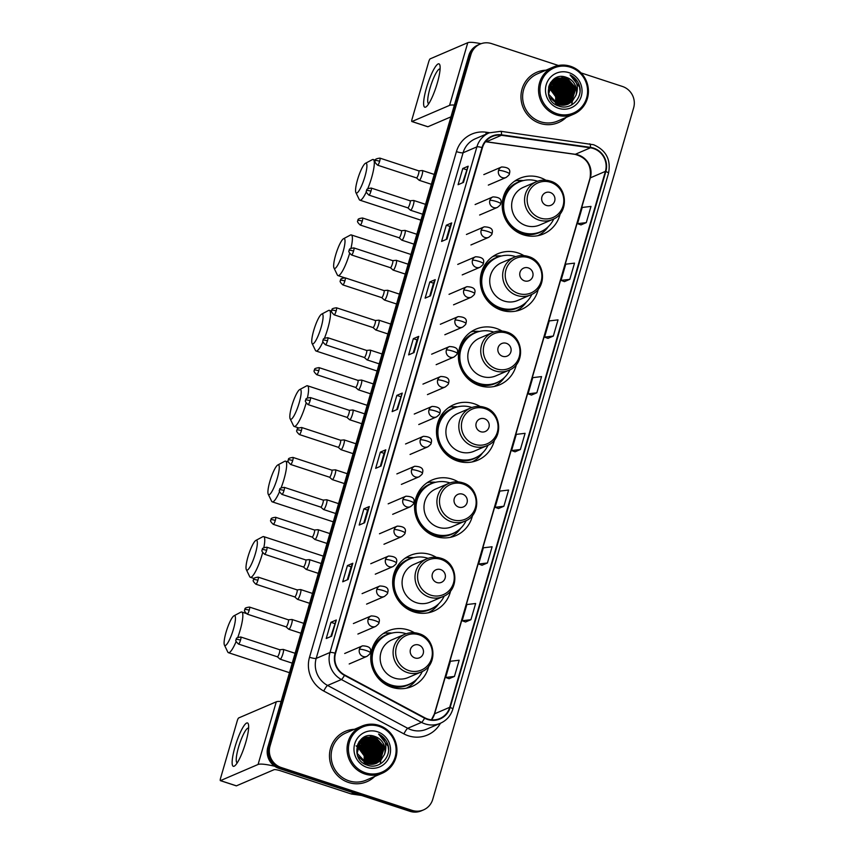 <?xml version="1.0" encoding="UTF-8"?>
<svg xmlns="http://www.w3.org/2000/svg" width="854" height="854" viewBox="0 0 854 854"><rect width="100%" height="100%" fill="white"/><g stroke="black" fill="none" stroke-linecap="round" stroke-linejoin="round"><path stroke-width="1.28" d="M414.371 632.707A30.242 29.228 66.8 0 0 408.436 630.017A30.242 29.228 66.8 0 0 388.186 630.86A30.242 29.228 66.8 0 0 370.796 659.875A30.242 29.228 66.8 0 0 391.805 687.289A30.242 29.228 66.8 0 0 412.044 686.435A30.242 29.228 66.8 0 0 428.74 666.184M391.858 633.092A30.242 29.228 66.8 0 0 386.488 633.092M383.894 633.454A30.242 29.228 66.8 0 0 383.286 633.572M436.277 557.299A30.242 29.228 66.8 0 0 430.352 554.598A30.242 29.228 66.8 0 0 410.101 555.452A30.242 29.228 66.8 0 0 392.712 584.456A30.242 29.228 66.8 0 0 413.71 611.87A30.242 29.228 66.8 0 0 433.96 611.026A30.242 29.228 66.8 0 0 450.656 590.765M413.774 557.673A30.242 29.228 66.8 0 0 408.393 557.673M405.81 558.036A30.242 29.228 66.8 0 0 405.202 558.153M458.192 481.88A30.242 29.228 66.8 0 0 452.257 479.179A30.242 29.228 66.8 0 0 432.007 480.033A30.242 29.228 66.8 0 0 414.617 509.037A30.242 29.228 66.8 0 0 435.625 536.451A30.242 29.228 66.8 0 0 455.876 535.607A30.242 29.228 66.8 0 0 472.561 515.346M435.679 482.254A30.242 29.228 66.8 0 0 430.309 482.254M427.715 482.617A30.242 29.228 66.8 0 0 427.107 482.734M480.097 406.461A30.242 29.228 66.8 0 0 474.173 403.761A30.242 29.228 66.8 0 0 453.922 404.615A30.242 29.228 66.8 0 0 436.533 433.618A30.242 29.228 66.8 0 0 457.53 461.032A30.242 29.228 66.8 0 0 477.781 460.189A30.242 29.228 66.8 0 0 494.477 439.927M457.595 406.846A30.242 29.228 66.8 0 0 452.214 406.835M449.631 407.198A30.242 29.228 66.8 0 0 449.023 407.315M502.013 331.042A30.242 29.228 66.8 0 0 496.078 328.342A30.242 29.228 66.8 0 0 475.838 329.196A30.242 29.228 66.8 0 0 458.438 358.2A30.242 29.228 66.8 0 0 479.446 385.613A30.242 29.228 66.8 0 0 499.697 384.77A30.242 29.228 66.8 0 0 516.382 364.509M479.5 331.427A30.242 29.228 66.8 0 0 474.13 331.416M471.547 331.779A30.242 29.228 66.8 0 0 470.928 331.896M523.918 255.624A30.242 29.228 66.8 0 0 517.994 252.923A30.242 29.228 66.8 0 0 497.743 253.777A30.242 29.228 66.8 0 0 480.354 282.781A30.242 29.228 66.8 0 0 501.351 310.194A30.242 29.228 66.8 0 0 521.602 309.351A30.242 29.228 66.8 0 0 538.298 289.09M501.415 256.008A30.242 29.228 66.8 0 0 496.035 255.997M493.452 256.36A30.242 29.228 66.8 0 0 492.843 256.478M545.834 180.205A30.242 29.228 66.8 0 0 539.909 177.504A30.242 29.228 66.8 0 0 519.659 178.358A30.242 29.228 66.8 0 0 502.269 207.362A30.242 29.228 66.8 0 0 523.267 234.775A30.242 29.228 66.8 0 0 543.518 233.932A30.242 29.228 66.8 0 0 560.203 213.681M523.331 180.589A30.242 29.228 66.8 0 0 517.951 180.578M515.368 180.941A30.242 29.228 66.8 0 0 514.748 181.069M375.536 763.124A22.823 22.055 66.8 0 0 375.664 762.515A22.823 22.055 66.8 0 1 375.536 763.124M375.717 762.238A22.823 22.055 66.8 0 0 375.888 761.16A22.823 22.055 66.8 0 1 375.717 762.238M375.952 760.679A22.823 22.055 66.8 0 0 376.091 758.736A22.823 22.055 66.8 0 1 375.952 760.679M376.102 757.829A22.823 22.055 66.8 0 0 375.643 753.42A22.823 22.055 66.8 0 1 376.102 757.829M374.554 749.652A22.823 22.055 66.8 0 0 373.219 746.759A22.823 22.055 66.8 0 1 374.554 749.652M371.138 743.578A22.823 22.055 66.8 0 0 368.287 740.525A22.823 22.055 66.8 0 1 371.138 743.578M365.918 738.678A22.823 22.055 66.8 0 0 365.128 738.155A22.823 22.055 66.8 0 1 365.918 738.678M567.024 104.028A22.823 22.055 66.8 0 0 567.152 103.409A22.823 22.055 66.8 0 1 567.024 104.028M567.205 103.142A22.823 22.055 66.8 0 0 567.376 102.053A22.823 22.055 66.8 0 1 567.205 103.142M567.44 101.583A22.823 22.055 66.8 0 0 567.579 99.63A22.823 22.055 66.8 0 1 567.44 101.583M567.59 98.733A22.823 22.055 66.8 0 0 567.131 94.314A22.823 22.055 66.8 0 1 567.59 98.733M566.042 90.545A22.823 22.055 66.8 0 0 564.707 87.652A22.823 22.055 66.8 0 1 566.042 90.545M562.626 84.482A22.823 22.055 66.8 0 0 559.776 81.429A22.823 22.055 66.8 0 1 562.626 84.482M557.406 79.571A22.823 22.055 66.8 0 0 556.616 79.059A22.823 22.055 66.8 0 1 557.406 79.571M558.388 65.48L491.584 43.607A17.112 16.546 66.8 0 0 480.129 44.077L477.973 45.006A17.112 16.546 66.8 0 0 468.771 55.51L267.868 747.026A17.112 16.546 66.8 0 0 279.109 768.461L409.909 811.3A17.112 16.546 66.8 0 0 421.374 810.82L422.452 810.361A17.112 16.546 66.8 0 1 410.998 810.841A17.112 16.546 66.8 0 0 422.452 810.361L423.531 809.891A17.112 16.546 66.8 0 0 432.732 799.387L633.636 107.871A17.112 16.546 66.8 0 0 622.395 86.446L581.019 72.889M479.051 44.547A17.112 16.546 66.8 0 0 469.849 55.051L268.946 746.567A17.112 16.546 66.8 0 0 280.187 768.002L410.998 810.841L280.187 768.002A17.112 16.546 66.8 0 1 268.946 746.567L469.849 55.051A17.112 16.546 66.8 0 1 479.051 44.547M545.909 70.209A27.392 26.463 66.8 0 0 536.771 72.27A27.392 26.463 66.8 0 0 521.015 98.552A27.392 26.463 66.8 0 0 540.038 123.371A27.392 26.463 66.8 0 0 558.377 122.602A27.392 26.463 66.8 0 0 566.17 117.393A27.392 26.463 66.8 0 1 558.377 122.602A27.392 26.463 66.8 0 1 540.038 123.371A27.392 26.463 66.8 0 1 521.015 98.552A27.392 26.463 66.8 0 1 536.771 72.27A27.392 26.463 66.8 0 1 545.909 70.209M354.421 729.316A27.392 26.463 66.8 0 0 345.283 731.376A27.392 26.463 66.8 0 0 329.527 757.647A27.392 26.463 66.8 0 0 348.549 782.467A27.392 26.463 66.8 0 0 366.889 781.709A27.392 26.463 66.8 0 0 374.682 776.499A27.392 26.463 66.8 0 1 366.889 781.709L366.889 781.709A27.392 26.463 66.8 0 1 348.549 782.467A27.392 26.463 66.8 0 1 329.527 757.647A27.392 26.463 66.8 0 1 345.283 731.376A27.392 26.463 66.8 0 1 354.421 729.316M593.423 148.521A18.254 17.646 -113.2 0 1 605.411 171.376L449.716 707.304A18.254 17.646 -113.2 0 1 439.906 718.513A18.254 17.646 -113.2 0 1 424.801 717.787L344.653 674.959A18.254 17.646 -113.2 0 1 335.537 653.331L482.435 147.689A18.254 17.646 -113.2 0 1 492.256 136.491A18.254 17.646 -113.2 0 1 501.447 135.274L590.392 147.817A18.254 17.646 -113.2 0 1 593.423 148.521M593.551 148.084A18.713 18.083 66.8 0 0 590.445 147.368L501.501 134.825A18.713 18.083 66.8 0 0 482.019 147.55L335.11 653.182A18.713 18.083 66.8 0 0 344.461 675.354L424.598 718.193A18.713 18.083 66.8 0 0 450.143 707.443L605.838 171.526A18.713 18.083 66.8 0 0 593.551 148.084M449.065 678.706L454.445 676.432L459.153 660.227L450.378 661.263L445.671 677.478L449.108 678.727M465.547 621.979L470.928 619.705L475.635 603.5L466.86 604.536L462.153 620.751L465.59 622M482.03 565.252L487.41 562.978L492.117 546.774L483.343 547.809L478.635 564.024L482.072 565.273M498.512 508.525L503.892 506.251L508.6 490.047L499.825 491.093L495.106 507.297L498.555 508.546M564.43 281.628L569.81 279.343L574.518 263.139L565.743 264.185L561.035 280.39L564.473 281.639M547.948 338.355L553.328 336.07L558.036 319.866L549.261 320.912L544.553 337.116L547.99 338.365M531.466 395.082L536.846 392.797L541.564 376.593L532.779 377.639L528.071 393.843L531.508 395.092M480.129 44.077A17.112 16.546 66.8 0 0 470.928 54.581L270.024 746.097A17.112 16.546 66.8 0 0 281.265 767.532L412.076 810.371A17.112 16.546 66.8 0 0 423.531 809.891M364.583 522.755L359.192 525.061L363.9 508.856L369.291 506.539L364.583 522.755M348.101 579.471L342.71 581.787L347.418 565.583L352.809 563.266L348.101 579.471M331.619 636.198L326.228 638.514L330.936 622.31L336.327 619.993L331.619 636.198M414.019 352.574L408.628 354.89L413.336 338.675L418.727 336.369L414.019 352.574M430.501 295.847L425.111 298.163L429.818 281.959L435.209 279.642L430.501 295.847M446.984 239.12L441.593 241.436L446.3 225.232L451.691 222.915L446.984 239.12M463.466 182.393L458.075 184.71L462.783 168.505L468.173 166.188L463.466 182.393M381.065 466.028L375.664 468.344L380.372 452.129L385.773 449.812L381.065 466.028M397.537 409.301L392.146 411.617L396.854 395.402L402.245 393.086L397.537 409.301M586.292 222.627L591 206.412L582.225 207.458L577.517 223.663L580.955 224.912L586.292 222.627L577.517 223.663M520.374 449.524L525.082 433.32L516.296 434.366L511.589 450.57L515.037 451.819L520.374 449.524L511.589 450.57M396.854 395.402L400.547 396.619M396.758 409.632L402.127 393.192A4.569 0.758 16.2 0 1 402.245 393.086M380.372 452.129L384.065 453.335L385.645 449.919A4.569 0.758 16.2 0 1 385.773 449.812M462.783 168.505L466.465 169.711M462.687 182.724L468.045 166.284A4.569 0.758 16.2 0 1 468.173 166.188M446.3 225.232L449.983 226.438L451.563 223.011A4.569 0.758 16.2 0 1 451.691 222.915M429.818 281.959L433.501 283.165L435.092 279.738A4.569 0.758 16.2 0 1 435.209 279.642M413.336 338.675L417.03 339.892L418.609 336.465A4.569 0.758 16.2 0 1 418.727 336.369M330.936 622.31L334.619 623.516M330.84 636.54L336.209 620.1A4.569 0.758 16.2 0 1 336.327 619.993M347.418 565.583L351.101 566.789L352.681 563.373A4.569 0.758 16.2 0 1 352.809 563.266M363.9 508.856L367.583 510.062L369.163 506.646A4.569 0.758 16.2 0 1 369.291 506.539M536.846 392.797L528.071 393.843M553.328 336.07L544.553 337.116M569.81 279.343L561.035 280.39M503.892 506.251L495.106 507.297M487.41 562.978L478.635 564.024M470.928 619.705L462.153 620.751M454.445 676.432L445.671 677.478M413.24 352.905L417.03 339.871M429.722 296.178L433.512 283.144M446.204 239.451L449.994 226.417M380.286 466.359L384.065 453.325M363.804 523.086L367.594 510.051M347.322 579.813L351.111 566.768M426.477 87.855A22.823 4.473 108.1 0 1 434.611 67.978A22.823 4.473 108.1 0 1 440.002 65.673A22.823 4.473 108.1 0 1 437.259 83.222A22.823 4.473 108.1 0 1 426.669 106.376A22.823 4.473 108.1 0 1 426.477 87.855M440.098 69.035A18.254 3.576 -71.9 0 0 440.013 68.993A18.254 3.576 -71.9 0 0 430.01 88.197A18.254 3.576 -71.9 0 0 428.644 103.697A18.254 3.576 -71.9 0 0 428.74 103.718M481.026 43.725A22.823 3.8 -163.8 0 0 467.768 42.7L430.16 58.851A2.85 0.555 -71.9 0 0 428.697 61.84L412.066 119.101A2.85 0.555 -71.9 0 0 411.852 121.524A2.85 0.555 -71.9 0 0 411.959 121.514L427.907 126.744L450.955 116.849M454.371 105.085A22.823 3.8 -163.8 0 0 449.567 105.373L411.959 121.514M561.996 92.285A22.823 22.055 66.8 0 0 560.662 89.392M558.58 86.211A22.823 22.055 66.8 0 0 555.73 83.169M554.801 82.379A22.823 22.055 66.8 0 0 553.712 81.557M553.371 81.311A22.823 22.055 66.8 0 0 552.57 80.788M557 113.721A24.531 23.709 66.8 0 0 586.613 97.975A24.531 23.709 66.8 0 0 570.504 67.263A24.531 23.709 66.8 0 0 540.892 83.009A24.531 23.709 66.8 0 0 557 113.721M556.413 114.916A25.673 24.809 66.8 0 0 573.61 114.201A25.673 24.809 66.8 0 0 588.374 89.563A25.673 24.809 66.8 0 0 570.547 66.292A25.673 24.809 66.8 0 0 553.349 67.018A25.673 24.809 66.8 0 0 538.586 91.645A25.673 24.809 66.8 0 0 556.413 114.916M553.349 67.018L537.444 73.85A25.673 24.809 66.8 0 0 522.68 98.477A25.673 24.809 66.8 0 0 540.507 121.748A25.673 24.809 66.8 0 0 557.705 121.033L573.61 114.201M571.582 104.989A25.673 24.809 66.8 0 0 571.796 104.188M571.828 104.017A25.673 24.809 66.8 0 0 572.148 102.491M572.191 102.202A25.673 24.809 66.8 0 0 572.319 101.327M572.34 101.103A25.673 24.809 66.8 0 0 572.436 100.228M572.458 99.854A25.673 24.809 66.8 0 0 572.522 98.402M572.522 97.762A25.673 24.809 66.8 0 0 572.361 95.146M572.18 93.855A25.673 24.809 66.8 0 0 566.544 81.333M565.743 80.404A25.673 24.809 66.8 0 0 564.014 78.653M563.587 78.269A25.673 24.809 66.8 0 0 562.583 77.415M562.316 77.212A25.673 24.809 66.8 0 0 561.441 76.561M549.869 83.991L560.075 94.869L558.772 104.722M549.762 84.194L559.733 95.018L558.548 104.647M550.328 83.201L552.1 83.671L561.42 94.292L559.669 104.946M550.211 83.393L551.759 83.82L561.089 94.442L559.445 104.893M550.819 82.486L553.445 83.094L562.775 93.716L560.534 105.106M550.702 82.667L553.104 83.244L562.434 93.855L560.32 105.074M551.342 81.835L554.79 82.518L564.12 93.139L561.377 105.213M551.204 81.995L554.459 82.657L563.779 93.278L561.163 105.191M551.876 81.226L556.146 81.941L565.465 92.552L562.199 105.255M551.737 81.376L555.805 82.08L565.134 92.702L561.996 105.255M552.442 80.671L557.491 81.354L566.81 91.976L562.999 105.266M552.292 80.799L557.15 81.504L566.48 92.125L562.797 105.266M553.018 80.159L558.836 80.778L568.166 91.399L563.779 105.223M552.869 80.276L558.505 80.927L567.825 91.549L563.587 105.234M553.616 79.689L560.181 80.201L569.511 90.823L565.359 104.423L564.537 105.138M553.467 79.806L559.85 80.351L569.17 90.962L564.355 105.159M553.52 79.454L554.054 79.305M554.235 79.262L561.537 79.625L570.856 90.246L566.714 103.846L565.284 105.01M553.36 79.55L553.894 79.411M554.075 79.369L561.195 79.764L570.525 90.385L566.373 103.985L565.102 105.042M554.865 78.878L562.882 79.048L572.212 89.659L568.059 103.27L566.021 104.85M554.705 78.963L562.54 79.187L571.87 89.809L567.718 103.409L565.839 104.893M557.054 105.191L556.402 104.967M553.168 79.657L555.346 78.589M555.516 78.525L564.227 78.461L573.557 89.083L569.404 102.683L566.725 104.647M553.392 79.486L555.175 78.675M555.346 78.611L563.896 78.611L573.215 89.232L569.074 102.832L566.554 104.7M575.959 95.306A14.262 13.781 66.8 0 0 566.586 77.447C548.642 70.145 540.315 100.772 558.676 105.981C571.145 111.095 584.2 96.822 578.959 84.397C577.155 80.095 574.198 76.956 570.077 74.96C577.026 80.201 578.991 86.98 575.959 95.306L572.105 101.53L568.113 104.145L558.409 104.604L548.631 94.186L552.324 80.767L556.178 78.216L565.583 77.885L574.902 88.506L570.76 102.106L567.43 104.412M558.068 104.754L549.314 97.142M550.595 82.496L555.847 78.365L565.241 78.034L574.571 88.645L570.419 102.256L567.259 104.476M548.706 86.852L556.029 96.609L555.869 103.526M548.631 87.14L555.698 96.758L555.612 103.387M549.047 85.795L557.374 96.032L556.883 104.028M548.962 86.051L557.043 96.171L556.637 103.921M549.442 84.845L558.729 95.456L557.843 104.423M549.336 85.069L558.388 95.595L557.609 104.327M566.586 77.447L575.916 88.069L571.764 101.679L567.942 104.22M568.935 72.665A18.831 18.201 66.8 0 0 546.208 84.749A18.831 18.201 66.8 0 0 558.569 108.319A18.831 18.201 66.8 0 0 581.296 96.235A18.831 18.201 66.8 0 0 568.935 72.665M548.599 87.279L553.947 92.317M556.36 99.117L556.221 103.718M570.077 74.96L579.588 87.097L580.015 90.673M565.06 80.329L571.497 90.577L571.828 96.246M563.704 80.916L570.152 91.154L570.483 96.822M562.359 81.493L568.807 91.73L569.138 97.409M552.922 85.539L559.37 95.787L559.701 101.455M551.577 86.126L558.025 96.363L558.345 102.032M566.213 81.087L571.668 90.503L572.084 94.837M564.868 81.674L570.323 91.079L570.739 95.413M563.523 82.251L568.977 91.656L569.394 96M554.086 86.297L559.541 95.712L559.957 100.046M552.741 86.884L558.185 96.288L558.601 100.623M357.538 179.692A15.692 3.074 -71.9 0 0 355.872 192.524A15.692 3.074 -71.9 0 0 364.946 176.511A15.692 3.074 -71.9 0 0 365.448 163.306A15.692 3.074 -71.9 0 0 357.538 179.692M365.448 163.306L372.291 159.666A21.393 4.185 108.1 0 1 373.219 159.517A21.393 4.185 108.1 0 1 371.618 177.675A21.393 4.185 108.1 0 1 367.743 188.702M366.377 191.798A21.393 4.185 108.1 0 1 359.897 200.178A21.393 4.185 108.1 0 1 359.235 199.505L355.872 192.524M546.421 205.451A6.843 6.618 66.8 0 0 554.684 201.053A6.843 6.618 66.8 0 0 550.189 192.481A6.843 6.618 66.8 0 0 541.916 196.879A6.843 6.618 66.8 0 0 546.421 205.451M536.408 181.721L523.481 187.272A20.539 19.845 66.8 0 0 511.674 206.978A20.539 19.845 66.8 0 0 525.936 225.595A20.539 19.845 66.8 0 0 539.685 225.018L552.613 219.467C569.458 213.329 567.825 185.788 550.36 181.123C545.61 179.628 540.966 179.82 536.408 181.721A20.539 19.845 66.8 0 0 524.591 201.427A20.539 19.845 66.8 0 0 538.863 220.044A20.539 19.845 66.8 0 0 552.613 219.467M537.625 181.24A27.104 26.186 66.8 0 0 537.422 181.176A27.104 26.186 66.8 0 0 519.275 181.934A27.104 26.186 66.8 0 0 503.689 207.938A27.104 26.186 66.8 0 0 522.509 232.501A27.104 26.186 66.8 0 0 540.657 231.744A27.104 26.186 66.8 0 0 553.798 218.912M519.275 181.934L518.741 182.169A27.104 26.186 66.8 0 0 503.155 208.162A27.104 26.186 66.8 0 0 521.975 232.726A27.104 26.186 66.8 0 0 540.123 231.968L540.657 231.744M514.503 181.24A29.666 28.673 -113.2 0 1 517.332 180.386L520.332 181.368A27.36 26.442 66.8 0 0 502.558 200.733M548.311 226.652A29.666 28.673 -113.2 0 1 537.871 235.683M335.622 255.111A15.692 3.074 -71.9 0 0 333.957 267.942A15.692 3.074 -71.9 0 0 343.041 251.93A15.692 3.074 -71.9 0 0 343.532 238.725A15.692 3.074 -71.9 0 0 335.622 255.111M349.585 253.489A21.393 4.185 108.1 0 1 337.992 275.596A21.393 4.185 108.1 0 1 337.33 274.924L333.957 267.942M524.505 280.87A6.843 6.618 66.8 0 0 532.768 276.472A6.843 6.618 66.8 0 0 528.274 267.9A6.843 6.618 66.8 0 0 520.011 272.298A6.843 6.618 66.8 0 0 524.505 280.87M514.492 257.139L501.576 262.69A20.539 19.845 66.8 0 0 489.758 282.396A20.539 19.845 66.8 0 0 504.02 301.014A20.539 19.845 66.8 0 0 517.78 300.437L530.697 294.886C547.542 288.748 545.909 261.207 528.455 256.542C523.705 255.047 519.051 255.239 514.492 257.139A20.539 19.845 66.8 0 0 502.686 276.845A20.539 19.845 66.8 0 0 516.948 295.463A20.539 19.845 66.8 0 0 530.697 294.886M515.72 256.659A27.104 26.186 66.8 0 0 515.517 256.595A27.104 26.186 66.8 0 0 497.37 257.353A27.104 26.186 66.8 0 0 481.784 283.357A27.104 26.186 66.8 0 0 500.604 307.92A27.104 26.186 66.8 0 0 518.752 307.162A27.104 26.186 66.8 0 0 531.893 294.331M497.37 257.353L496.825 257.588A27.104 26.186 66.8 0 0 481.24 283.581A27.104 26.186 66.8 0 0 500.06 308.145A27.104 26.186 66.8 0 0 518.207 307.387L518.752 307.162M343.532 238.725L350.375 235.085A21.393 4.185 108.1 0 1 351.304 234.935A21.393 4.185 108.1 0 1 351.005 248.14M492.587 256.659A29.666 28.673 -113.2 0 1 495.416 255.805L498.416 256.787A27.36 26.442 66.8 0 0 480.653 276.152M526.395 302.07A29.666 28.673 -113.2 0 1 515.965 311.102M313.706 330.53A15.692 3.074 -71.9 0 0 312.052 343.361A15.692 3.074 -71.9 0 0 321.125 327.349A15.692 3.074 -71.9 0 0 321.616 314.144A15.692 3.074 -71.9 0 0 313.706 330.53M321.616 314.144L328.47 310.504A21.393 4.185 108.1 0 1 329.398 310.354A21.393 4.185 108.1 0 1 327.787 328.512A21.393 4.185 108.1 0 1 324.467 338.195M322.94 341.803A21.393 4.185 108.1 0 1 316.076 351.015A21.393 4.185 108.1 0 1 315.414 350.343L312.052 343.361M502.6 356.289A6.843 6.618 66.8 0 0 510.863 351.891A6.843 6.618 66.8 0 0 506.369 343.319A6.843 6.618 66.8 0 0 498.095 347.717A6.843 6.618 66.8 0 0 502.6 356.289M492.587 332.558L479.66 338.109A20.539 19.845 66.8 0 0 467.843 357.815A20.539 19.845 66.8 0 0 482.115 376.433A20.539 19.845 66.8 0 0 495.864 375.856L508.792 370.305C525.637 364.167 523.993 336.625 506.539 331.96C501.789 330.466 497.135 330.658 492.587 332.558A20.539 19.845 66.8 0 0 480.77 352.264A20.539 19.845 66.8 0 0 495.032 370.882A20.539 19.845 66.8 0 0 508.792 370.305M493.804 332.078A27.104 26.186 66.8 0 0 493.601 332.014A27.104 26.186 66.8 0 0 475.454 332.772A27.104 26.186 66.8 0 0 459.868 358.776A27.104 26.186 66.8 0 0 478.688 383.339A27.104 26.186 66.8 0 0 496.836 382.581A27.104 26.186 66.8 0 0 509.977 369.75M475.454 332.772L474.909 332.996A27.104 26.186 66.8 0 0 459.324 359A27.104 26.186 66.8 0 0 478.155 383.563A27.104 26.186 66.8 0 0 496.302 382.805L496.836 382.581M470.682 332.078A29.666 28.673 -113.2 0 1 473.511 331.224L476.511 332.206A27.36 26.442 66.8 0 0 458.737 351.57M504.479 377.479A29.666 28.673 -113.2 0 1 494.05 386.52M291.801 405.949A15.692 3.074 -71.9 0 0 290.136 418.78A15.692 3.074 -71.9 0 0 299.21 402.768A15.692 3.074 -71.9 0 0 299.711 389.563A15.692 3.074 -71.9 0 0 291.801 405.949M306.106 403.131A21.393 4.185 108.1 0 1 305.881 403.931A21.393 4.185 108.1 0 1 294.16 426.434A21.393 4.185 108.1 0 1 293.509 425.762L290.136 418.78M480.685 431.708A6.843 6.618 66.8 0 0 488.947 427.31A6.843 6.618 66.8 0 0 484.453 418.738A6.843 6.618 66.8 0 0 476.19 423.125A6.843 6.618 66.8 0 0 480.685 431.708M470.671 407.977L457.744 413.517A20.539 19.845 66.8 0 0 445.937 433.234A20.539 19.845 66.8 0 0 460.199 451.841A20.539 19.845 66.8 0 0 473.959 451.275L486.876 445.724C503.721 439.586 502.088 412.044 484.634 407.379C479.884 405.885 475.23 406.077 470.671 407.977A20.539 19.845 66.8 0 0 458.854 427.683A20.539 19.845 66.8 0 0 473.127 446.3A20.539 19.845 66.8 0 0 486.876 445.724M471.899 407.497A27.104 26.186 66.8 0 0 471.686 407.433A27.104 26.186 66.8 0 0 453.538 408.191A27.104 26.186 66.8 0 0 437.953 434.184A27.104 26.186 66.8 0 0 456.783 458.758A27.104 26.186 66.8 0 0 474.931 458A27.104 26.186 66.8 0 0 488.061 445.169M453.538 408.191L453.004 408.415A27.104 26.186 66.8 0 0 437.419 434.419A27.104 26.186 66.8 0 0 456.239 458.982A27.104 26.186 66.8 0 0 474.386 458.224L474.931 458M299.711 389.563L306.554 385.912A21.393 4.185 108.1 0 1 307.483 385.773A21.393 4.185 108.1 0 1 307.44 397.836M448.766 407.497A29.666 28.673 -113.2 0 1 451.595 406.643L454.595 407.625A27.36 26.442 66.8 0 0 436.821 426.989M482.574 452.898A29.666 28.673 -113.2 0 1 472.145 461.939M269.885 481.368A15.692 3.074 -71.9 0 0 268.231 494.199A15.692 3.074 -71.9 0 0 277.304 478.187A15.692 3.074 -71.9 0 0 277.796 464.982A15.692 3.074 -71.9 0 0 269.885 481.368M277.796 464.982L284.649 461.331A21.393 4.185 108.1 0 1 285.578 461.181A21.393 4.185 108.1 0 1 283.966 479.35A21.393 4.185 108.1 0 1 281.147 487.741M279.514 491.744A21.393 4.185 108.1 0 1 272.255 501.853A21.393 4.185 108.1 0 1 271.593 501.181L268.231 494.199M458.779 507.127A6.843 6.618 66.8 0 0 467.042 502.728A6.843 6.618 66.8 0 0 462.537 494.156A6.843 6.618 66.8 0 0 454.275 498.544A6.843 6.618 66.8 0 0 458.779 507.127M448.756 483.396L435.839 488.936A20.539 19.845 66.8 0 0 424.022 508.642A20.539 19.845 66.8 0 0 438.294 527.26A20.539 19.845 66.8 0 0 452.044 526.694L464.971 521.143C481.805 515.005 480.172 487.463 462.719 482.798C457.968 481.304 453.314 481.496 448.756 483.396A20.539 19.845 66.8 0 0 436.949 503.102A20.539 19.845 66.8 0 0 451.211 521.719A20.539 19.845 66.8 0 0 464.971 521.143M449.983 482.916A27.104 26.186 66.8 0 0 449.78 482.852A27.104 26.186 66.8 0 0 431.633 483.61A27.104 26.186 66.8 0 0 416.047 509.603A27.104 26.186 66.8 0 0 434.867 534.177A27.104 26.186 66.8 0 0 453.015 533.408A27.104 26.186 66.8 0 0 466.156 520.588M431.633 483.61L431.089 483.834A27.104 26.186 66.8 0 0 415.503 509.838A27.104 26.186 66.8 0 0 434.334 534.401A27.104 26.186 66.8 0 0 452.481 533.643L453.015 533.408M426.861 482.916A29.666 28.673 -113.2 0 1 429.679 482.062L432.69 483.044A27.36 26.442 66.8 0 0 414.916 502.408M460.658 528.316A29.666 28.673 -113.2 0 1 450.229 537.358M247.98 556.787A15.692 3.074 -71.9 0 0 246.315 569.618A15.692 3.074 -71.9 0 0 255.389 553.606A15.692 3.074 -71.9 0 0 255.89 540.401A15.692 3.074 -71.9 0 0 247.98 556.787M262.616 552.762A21.393 4.185 108.1 0 1 262.061 554.769A21.393 4.185 108.1 0 1 250.339 577.272A21.393 4.185 108.1 0 1 249.678 576.599L246.315 569.618M436.864 582.535A6.843 6.618 66.8 0 0 445.126 578.147A6.843 6.618 66.8 0 0 440.632 569.575A6.843 6.618 66.8 0 0 432.37 573.963A6.843 6.618 66.8 0 0 436.864 582.535M426.851 558.815L413.923 564.355A20.539 19.845 66.8 0 0 402.117 584.061A20.539 19.845 66.8 0 0 416.378 602.678A20.539 19.845 66.8 0 0 430.138 602.113L443.055 596.562C459.9 590.424 458.267 562.882 440.813 558.217C436.063 556.723 431.409 556.915 426.851 558.815A20.539 19.845 66.8 0 0 415.033 578.521A20.539 19.845 66.8 0 0 429.306 597.138A20.539 19.845 66.8 0 0 443.055 596.562M428.067 558.335A27.104 26.186 66.8 0 0 427.865 558.27A27.104 26.186 66.8 0 0 409.717 559.028A27.104 26.186 66.8 0 0 394.132 585.022A27.104 26.186 66.8 0 0 412.952 609.585A27.104 26.186 66.8 0 0 431.099 608.827A27.104 26.186 66.8 0 0 444.24 596.007M409.717 559.028L409.183 559.253A27.104 26.186 66.8 0 0 393.598 585.257A27.104 26.186 66.8 0 0 412.418 609.82A27.104 26.186 66.8 0 0 430.565 609.062L431.099 608.827M255.89 540.401L262.733 536.75A21.393 4.185 108.1 0 1 263.662 536.6A21.393 4.185 108.1 0 1 263.854 547.542M404.945 558.335A29.666 28.673 -113.2 0 1 407.774 557.47L410.774 558.463A27.36 26.442 66.8 0 0 393 577.827M438.753 603.735A29.666 28.673 -113.2 0 1 428.324 612.766M226.064 632.206A15.692 3.074 -71.9 0 0 224.41 645.037A15.692 3.074 -71.9 0 0 233.484 629.024A15.692 3.074 -71.9 0 0 233.975 615.809A15.692 3.074 -71.9 0 0 226.064 632.206M233.975 615.809L240.817 612.169A21.393 4.185 108.1 0 1 241.746 612.019A21.393 4.185 108.1 0 1 240.145 630.188A21.393 4.185 108.1 0 1 237.807 637.308M236.099 641.621A21.393 4.185 108.1 0 1 228.434 652.691A21.393 4.185 108.1 0 1 227.772 652.018L224.41 645.037M414.948 657.954A6.843 6.618 66.8 0 0 423.221 653.566A6.843 6.618 66.8 0 0 418.716 644.994A6.843 6.618 66.8 0 0 410.454 649.382A6.843 6.618 66.8 0 0 414.948 657.954M404.935 634.234L392.018 639.774A20.539 19.845 66.8 0 0 380.201 659.48A20.539 19.845 66.8 0 0 394.473 678.097A20.539 19.845 66.8 0 0 408.223 677.532L421.15 671.981C437.985 665.842 436.351 638.301 418.898 633.636C414.147 632.141 409.493 632.334 404.935 634.234A20.539 19.845 66.8 0 0 393.128 653.94A20.539 19.845 66.8 0 0 407.39 672.557A20.539 19.845 66.8 0 0 421.15 671.981M406.162 633.753A27.104 26.186 66.8 0 0 405.96 633.689A27.104 26.186 66.8 0 0 387.812 634.447A27.104 26.186 66.8 0 0 372.227 660.441A27.104 26.186 66.8 0 0 391.047 685.004A27.104 26.186 66.8 0 0 409.194 684.246A27.104 26.186 66.8 0 0 422.335 671.425M387.812 634.447L387.268 634.671A27.104 26.186 66.8 0 0 371.682 660.676A27.104 26.186 66.8 0 0 390.502 685.239A27.104 26.186 66.8 0 0 408.65 684.481L409.194 684.246M383.03 633.753A29.666 28.673 -113.2 0 1 385.859 632.889L388.858 633.881A27.36 26.442 66.8 0 0 371.095 653.246M416.837 679.154A29.666 28.673 -113.2 0 1 406.408 688.185M416.432 177.878A3.704 0.726 -71.9 0 0 416.485 177.91L419.165 180.269A5.135 1.003 -71.9 0 0 419.229 180.311A5.135 1.003 -71.9 0 0 419.421 180.29A5.135 1.003 -71.9 0 0 421.919 175.326A5.135 1.003 -71.9 0 0 422.431 170.554A5.135 1.003 -71.9 0 0 422.346 170.544A5.135 1.003 -71.9 0 0 422.25 170.565M379.646 161.278A3.704 0.726 -71.9 0 0 379.923 158.129C373.209 159.004 376.23 160.477 375.216 160.616A3.704 0.619 -163.8 0 1 375.312 160.52A3.704 0.619 16.2 0 1 379.646 161.278A3.704 0.726 -71.9 0 1 377.617 165.185L416.485 177.91A3.704 0.726 -71.9 0 0 416.624 177.899A3.704 0.726 -71.9 0 0 418.513 174.013A3.704 0.726 -71.9 0 0 418.791 170.864A3.704 0.726 -71.9 0 0 418.738 170.853M407.742 207.81A3.704 0.726 -71.9 0 0 407.796 207.842L410.464 210.201A5.135 1.003 -71.9 0 0 410.539 210.244A5.135 1.003 -71.9 0 0 410.721 210.223A5.135 1.003 -71.9 0 0 413.229 205.259A5.135 1.003 -71.9 0 0 413.731 200.476A5.135 1.003 -71.9 0 0 413.646 200.466A5.135 1.003 -71.9 0 0 413.549 200.498M370.956 191.211A3.704 0.726 -71.9 0 0 371.234 188.061C364.519 188.926 367.54 190.399 366.515 190.549A3.704 0.619 -163.8 0 1 366.622 190.453A3.704 0.619 16.2 0 1 370.956 191.211A3.704 0.726 -71.9 0 1 368.917 195.107L407.796 207.842A3.704 0.726 -71.9 0 0 407.924 207.832A3.704 0.726 -71.9 0 0 409.824 203.935A3.704 0.726 -71.9 0 0 410.101 200.786A3.704 0.726 -71.9 0 0 410.037 200.786M399.042 237.743A3.704 0.726 -71.9 0 0 399.096 237.764L401.764 240.123A5.135 1.003 -71.9 0 0 401.839 240.166A5.135 1.003 -71.9 0 0 402.031 240.155A5.135 1.003 -71.9 0 0 404.529 235.181A5.135 1.003 -71.9 0 0 405.042 230.409A5.135 1.003 -71.9 0 0 404.956 230.399A5.135 1.003 -71.9 0 0 404.849 230.431M362.256 221.143A3.704 0.726 -71.9 0 0 362.534 217.994C355.819 218.859 358.84 220.332 357.815 220.481A3.704 0.619 -163.8 0 1 357.922 220.385A3.704 0.619 16.2 0 1 362.256 221.143A3.704 0.726 -71.9 0 1 360.228 225.04L399.096 237.764A3.704 0.726 -71.9 0 0 399.234 237.754A3.704 0.726 -71.9 0 0 401.124 233.868A3.704 0.726 -71.9 0 0 401.401 230.719A3.704 0.726 -71.9 0 0 401.348 230.719M390.353 267.665A3.704 0.726 -71.9 0 0 390.406 267.697L393.075 270.056A5.135 1.003 -71.9 0 0 393.15 270.099A5.135 1.003 -71.9 0 0 393.331 270.077A5.135 1.003 -71.9 0 0 395.829 265.114A5.135 1.003 -71.9 0 0 396.341 260.342A5.135 1.003 -71.9 0 0 396.256 260.331A5.135 1.003 -71.9 0 0 396.16 260.353M353.567 251.065A3.704 0.726 -71.9 0 0 353.844 247.916C347.13 248.792 350.14 250.265 349.126 250.414A3.704 0.619 -163.8 0 1 349.233 250.307A3.704 0.619 16.2 0 1 353.567 251.065A3.704 0.726 -71.9 0 1 351.528 254.972L390.406 267.697A3.704 0.726 -71.9 0 0 390.534 267.686A3.704 0.726 -71.9 0 0 392.434 263.801A3.704 0.726 -71.9 0 0 392.712 260.651A3.704 0.726 -71.9 0 0 392.648 260.641M381.653 297.598A3.704 0.726 -71.9 0 0 381.706 297.63L384.375 299.989A5.135 1.003 -71.9 0 0 384.449 300.032A5.135 1.003 -71.9 0 0 384.642 300.01A5.135 1.003 -71.9 0 0 387.14 295.046A5.135 1.003 -71.9 0 0 387.652 290.264A5.135 1.003 -71.9 0 0 387.567 290.264A5.135 1.003 -71.9 0 0 387.46 290.285M344.867 280.998A3.704 0.726 -71.9 0 0 345.144 277.849C338.43 278.724 341.451 280.197 340.426 280.336A3.704 0.619 -163.8 0 1 340.532 280.24A3.704 0.619 16.2 0 1 344.867 280.998A3.704 0.726 -71.9 0 1 342.838 284.894L381.706 297.63A3.704 0.726 -71.9 0 0 381.845 297.619A3.704 0.726 -71.9 0 0 383.734 293.733A3.704 0.726 -71.9 0 0 384.012 290.584A3.704 0.726 -71.9 0 0 383.948 290.573M372.952 327.53A3.704 0.726 -71.9 0 0 373.006 327.562L375.685 329.911A5.135 1.003 -71.9 0 0 375.76 329.964A5.135 1.003 -71.9 0 0 375.941 329.943A5.135 1.003 -71.9 0 0 378.439 324.979A5.135 1.003 -71.9 0 0 378.952 320.197A5.135 1.003 -71.9 0 0 378.866 320.186A5.135 1.003 -71.9 0 0 378.77 320.218M336.166 310.931A3.704 0.726 -71.9 0 0 336.455 307.782C329.74 308.646 332.75 310.119 331.736 310.269A3.704 0.619 -163.8 0 1 331.843 310.173A3.704 0.619 16.2 0 1 336.166 310.931A3.704 0.726 -71.9 0 1 334.138 314.827L373.006 327.562A3.704 0.726 -71.9 0 0 373.145 327.541A3.704 0.726 -71.9 0 0 375.045 323.655A3.704 0.726 -71.9 0 0 375.322 320.506A3.704 0.726 -71.9 0 0 375.258 320.506L378.866 320.186M327.477 340.853A3.704 0.726 -71.9 0 0 327.755 337.714C321.04 338.579 324.061 340.052 323.036 340.202A3.704 0.619 -163.8 0 1 323.143 340.106A3.704 0.619 16.2 0 1 327.477 340.853A3.704 0.726 -71.9 0 1 325.449 344.76L364.316 357.484A3.704 0.726 -71.9 0 1 364.263 357.452L366.985 359.844A5.135 1.003 -71.9 0 0 367.06 359.886A5.135 1.003 -71.9 0 0 367.252 359.876A5.135 1.003 -71.9 0 0 369.75 354.901A5.135 1.003 -71.9 0 0 370.262 350.129A5.135 1.003 -71.9 0 0 370.177 350.119A5.135 1.003 -71.9 0 0 370.07 350.151M364.316 357.484A3.704 0.726 -71.9 0 0 364.444 357.474A3.704 0.726 -71.9 0 0 366.345 353.588A3.704 0.726 -71.9 0 0 366.622 350.439A3.704 0.726 -71.9 0 0 366.558 350.428L370.177 350.119M318.777 370.785A3.704 0.726 -71.9 0 0 319.054 367.636C312.351 368.512 315.361 369.985 314.347 370.124A3.704 0.619 -163.8 0 1 314.453 370.028A3.704 0.619 16.2 0 1 318.777 370.785A3.704 0.726 -71.9 0 1 316.749 374.692L355.616 387.417A3.704 0.726 -71.9 0 1 355.563 387.385L358.296 389.776A5.135 1.003 -71.9 0 0 358.37 389.819A5.135 1.003 -71.9 0 0 358.552 389.798A5.135 1.003 -71.9 0 0 361.05 384.834A5.135 1.003 -71.9 0 0 361.562 380.062A5.135 1.003 -71.9 0 0 361.477 380.051A5.135 1.003 -71.9 0 0 361.381 380.073M355.616 387.417A3.704 0.726 -71.9 0 0 355.755 387.406A3.704 0.726 -71.9 0 0 357.655 383.521A3.704 0.726 -71.9 0 0 357.933 380.372A3.704 0.726 -71.9 0 0 357.869 380.361L361.477 380.051M310.087 400.718A3.704 0.726 -71.9 0 0 310.365 397.569C303.65 398.434 306.671 399.918 305.647 400.056A3.704 0.619 -163.8 0 1 305.753 399.96A3.704 0.619 16.2 0 1 310.087 400.718A3.704 0.726 -71.9 0 1 308.059 404.615L346.927 417.35A3.704 0.726 -71.9 0 1 346.873 417.318L349.596 419.709A5.135 1.003 -71.9 0 0 349.67 419.752A5.135 1.003 -71.9 0 0 349.852 419.73A5.135 1.003 -71.9 0 0 352.36 414.766A5.135 1.003 -71.9 0 0 352.862 409.984A5.135 1.003 -71.9 0 0 352.787 409.984A5.135 1.003 -71.9 0 0 352.681 410.005M346.927 417.35A3.704 0.726 -71.9 0 0 347.055 417.339A3.704 0.726 -71.9 0 0 348.955 413.443A3.704 0.726 -71.9 0 0 349.233 410.294A3.704 0.726 -71.9 0 0 349.169 410.294L352.787 409.984M338.205 447.272L340.906 449.631A5.135 1.003 -71.9 0 0 340.97 449.674A5.135 1.003 -71.9 0 0 341.162 449.663A5.135 1.003 -71.9 0 0 343.66 444.688A5.135 1.003 -71.9 0 0 344.173 439.917A5.135 1.003 -71.9 0 0 344.087 439.906A5.135 1.003 -71.9 0 0 343.991 439.938M338.173 447.25A3.704 0.726 -71.9 0 0 338.227 447.282A3.704 0.726 -71.9 0 0 338.365 447.261A3.704 0.726 -71.9 0 0 340.255 443.375A3.704 0.726 -71.9 0 0 340.532 440.226A3.704 0.726 -71.9 0 0 340.479 440.226M292.698 460.573A3.704 0.726 -71.9 0 0 292.975 457.424C286.261 458.299 289.282 459.772 288.257 459.922A3.704 0.619 -163.8 0 1 288.364 459.826A3.704 0.619 16.2 0 1 292.698 460.573A3.704 0.726 -71.9 0 1 290.659 464.48L329.537 477.205A3.704 0.726 -71.9 0 1 329.484 477.172L332.206 479.564A5.135 1.003 -71.9 0 0 332.281 479.606A5.135 1.003 -71.9 0 0 332.462 479.585A5.135 1.003 -71.9 0 0 334.971 474.621A5.135 1.003 -71.9 0 0 335.473 469.849A5.135 1.003 -71.9 0 0 335.387 469.839A5.135 1.003 -71.9 0 0 335.291 469.86M329.537 477.205A3.704 0.726 -71.9 0 0 329.665 477.194A3.704 0.726 -71.9 0 0 331.565 473.308A3.704 0.726 -71.9 0 0 331.843 470.159A3.704 0.726 -71.9 0 0 331.779 470.148M283.998 490.506A3.704 0.726 -71.9 0 0 284.275 487.356C277.561 488.232 280.582 489.705 279.557 489.844A3.704 0.619 -163.8 0 1 279.664 489.748A3.704 0.619 16.2 0 1 283.998 490.506A3.704 0.726 -71.9 0 1 281.969 494.402L320.837 507.137A3.704 0.726 -71.9 0 1 320.784 507.105L323.506 509.496A5.135 1.003 -71.9 0 0 323.581 509.539A5.135 1.003 -71.9 0 0 323.773 509.518A5.135 1.003 -71.9 0 0 326.271 504.554A5.135 1.003 -71.9 0 0 326.783 499.782A5.135 1.003 -71.9 0 0 326.698 499.771A5.135 1.003 -71.9 0 0 326.591 499.793M320.837 507.137A3.704 0.726 -71.9 0 0 320.976 507.127A3.704 0.726 -71.9 0 0 322.865 503.241A3.704 0.726 -71.9 0 0 323.143 500.092A3.704 0.726 -71.9 0 0 323.09 500.081M312.094 537.038A3.704 0.726 -71.9 0 0 312.148 537.07L314.816 539.429A5.135 1.003 -71.9 0 0 314.891 539.472A5.135 1.003 -71.9 0 0 315.073 539.45A5.135 1.003 -71.9 0 0 317.571 534.487A5.135 1.003 -71.9 0 0 318.083 529.704A5.135 1.003 -71.9 0 0 317.998 529.693A5.135 1.003 -71.9 0 0 317.901 529.726M275.308 520.438A3.704 0.726 -71.9 0 0 275.586 517.289C268.871 518.154 271.882 519.627 270.867 519.776A3.704 0.619 -163.8 0 1 270.974 519.68A3.704 0.619 16.2 0 1 275.308 520.438A3.704 0.726 -71.9 0 1 273.269 524.335L312.148 537.07A3.704 0.726 -71.9 0 0 312.276 537.049A3.704 0.726 -71.9 0 0 314.176 533.163A3.704 0.726 -71.9 0 0 314.453 530.014A3.704 0.726 -71.9 0 0 314.389 530.014M303.394 566.96A3.704 0.726 -71.9 0 0 303.448 566.992L306.116 569.351A5.135 1.003 -71.9 0 0 306.191 569.394A5.135 1.003 -71.9 0 0 306.383 569.383A5.135 1.003 -71.9 0 0 308.881 564.409A5.135 1.003 -71.9 0 0 309.394 559.637A5.135 1.003 -71.9 0 0 309.308 559.626A5.135 1.003 -71.9 0 0 309.201 559.658M266.608 550.36A3.704 0.726 -71.9 0 0 266.886 547.222C260.171 548.087 263.192 549.56 262.167 549.709A3.704 0.619 -163.8 0 1 262.274 549.613A3.704 0.619 16.2 0 1 266.608 550.36A3.704 0.726 -71.9 0 1 264.58 554.267L303.448 566.992A3.704 0.726 -71.9 0 0 303.586 566.981A3.704 0.726 -71.9 0 0 305.476 563.096A3.704 0.726 -71.9 0 0 305.753 559.946A3.704 0.726 -71.9 0 0 305.689 559.936M294.726 596.914L297.427 599.284A5.135 1.003 -71.9 0 0 297.502 599.327A5.135 1.003 -71.9 0 0 297.683 599.305A5.135 1.003 -71.9 0 0 300.181 594.341A5.135 1.003 -71.9 0 0 300.693 589.57A5.135 1.003 -71.9 0 0 300.608 589.559A5.135 1.003 -71.9 0 0 300.512 589.58M294.694 596.893A3.704 0.726 -71.9 0 0 294.747 596.925A3.704 0.726 -71.9 0 0 294.886 596.914A3.704 0.726 -71.9 0 0 296.786 593.028A3.704 0.726 -71.9 0 0 297.064 589.879A3.704 0.726 -71.9 0 0 297 589.868M286.005 626.825A3.704 0.726 -71.9 0 0 286.058 626.857L288.727 629.217A5.135 1.003 -71.9 0 0 288.801 629.259A5.135 1.003 -71.9 0 0 288.994 629.238A5.135 1.003 -71.9 0 0 291.492 624.274A5.135 1.003 -71.9 0 0 292.004 619.492A5.135 1.003 -71.9 0 0 291.919 619.492A5.135 1.003 -71.9 0 0 291.812 619.513M249.219 610.226A3.704 0.726 -71.9 0 0 249.496 607.077C242.782 607.941 245.803 609.425 244.778 609.564A3.704 0.619 -163.8 0 1 244.884 609.468A3.704 0.619 16.2 0 1 249.219 610.226A3.704 0.726 -71.9 0 1 247.19 614.122L286.058 626.857A3.704 0.726 -71.9 0 0 286.186 626.847A3.704 0.726 -71.9 0 0 288.086 622.95A3.704 0.726 -71.9 0 0 288.364 619.812A3.704 0.726 -71.9 0 0 288.3 619.801M277.304 656.758A3.704 0.726 -71.9 0 0 277.358 656.79L280.037 659.139A5.135 1.003 -71.9 0 0 280.112 659.181A5.135 1.003 -71.9 0 0 280.293 659.171A5.135 1.003 -71.9 0 0 282.791 654.196A5.135 1.003 -71.9 0 0 283.304 649.424A5.135 1.003 -71.9 0 0 283.218 649.414A5.135 1.003 -71.9 0 0 283.122 649.446M240.518 640.158A3.704 0.726 -71.9 0 0 240.796 637.009C234.092 637.874 237.102 639.347 236.088 639.497A3.704 0.619 -163.8 0 1 236.195 639.4A3.704 0.619 16.2 0 1 240.518 640.158A3.704 0.726 -71.9 0 1 238.49 644.055L277.358 656.79A3.704 0.726 -71.9 0 0 277.497 656.769A3.704 0.726 -71.9 0 0 279.397 652.883A3.704 0.726 -71.9 0 0 279.674 649.734A3.704 0.726 -71.9 0 0 279.61 649.734L283.218 649.414M234.989 746.962A22.823 4.473 108.1 0 1 243.123 727.085A22.823 4.473 108.1 0 1 248.514 724.768A22.823 4.473 108.1 0 1 245.771 742.329A22.823 4.473 108.1 0 1 235.181 765.472A22.823 4.473 108.1 0 1 234.989 746.962M248.61 728.131A18.254 3.576 -71.9 0 0 248.525 728.099A18.254 3.576 -71.9 0 0 238.522 747.303A18.254 3.576 -71.9 0 0 237.156 762.793A18.254 3.576 -71.9 0 0 237.252 762.825M281.094 701.508A22.823 3.8 -163.8 0 0 276.29 701.807L238.672 717.947A2.85 0.555 -71.9 0 0 237.22 720.936L220.578 778.207A2.85 0.555 -71.9 0 0 220.364 780.631A2.85 0.555 -71.9 0 0 220.471 780.62L236.419 785.84L274.027 769.7A5.7 0.95 16.2 0 1 280.699 770.852L351.186 793.942L353.663 792.875M274.7 766.262A22.823 3.8 -163.8 0 0 258.079 764.469L220.471 780.62M370.508 751.392A22.823 22.055 66.8 0 0 369.174 748.488M367.092 745.318A22.823 22.055 66.8 0 0 364.242 742.265M363.313 741.475A22.823 22.055 66.8 0 0 362.224 740.653M361.882 740.418A22.823 22.055 66.8 0 0 361.082 739.895M361.488 795.437L351.656 794.049A2.85 2.754 -113.2 0 1 351.186 793.942M365.512 772.827A24.531 23.709 66.8 0 0 395.124 757.082A24.531 23.709 66.8 0 0 379.016 726.359A24.531 23.709 66.8 0 0 349.403 742.105A24.531 23.709 66.8 0 0 365.512 772.827M364.936 774.023A25.673 24.809 66.8 0 0 382.122 773.297A25.673 24.809 66.8 0 0 396.886 748.67A25.673 24.809 66.8 0 0 379.059 725.398A25.673 24.809 66.8 0 0 361.861 726.113A25.673 24.809 66.8 0 0 347.098 750.751A25.673 24.809 66.8 0 0 364.936 774.023M361.861 726.113L345.955 732.945A25.673 24.809 66.8 0 0 331.192 757.583A25.673 24.809 66.8 0 0 349.019 780.855A25.673 24.809 66.8 0 0 366.217 780.129L382.122 773.297M380.094 764.095A25.673 24.809 66.8 0 0 380.308 763.284M380.35 763.113A25.673 24.809 66.8 0 0 380.66 761.587M380.703 761.309A25.673 24.809 66.8 0 0 380.831 760.423M380.863 760.199A25.673 24.809 66.8 0 0 380.948 759.323M380.969 758.95A25.673 24.809 66.8 0 0 381.033 757.498M381.033 756.868A25.673 24.809 66.8 0 0 380.873 754.242M380.692 752.961A25.673 24.809 66.8 0 0 375.055 740.439M374.255 739.5A25.673 24.809 66.8 0 0 372.536 737.749M372.098 737.365A25.673 24.809 66.8 0 0 371.095 736.522M370.828 736.319A25.673 24.809 66.8 0 0 369.953 735.668M358.381 743.087L368.586 753.975L367.284 763.818M358.274 743.3L368.255 754.114L367.06 763.754M358.851 742.307L360.612 742.777L369.931 753.399L368.181 764.042M358.733 742.5L360.271 742.916L369.601 753.538L367.957 763.999M359.342 741.592L361.957 742.201L371.287 752.812L369.045 764.202M359.214 741.763L361.626 742.339L370.946 752.961L368.832 764.17M359.854 740.93L363.302 741.614L372.632 752.235L369.889 764.309M359.726 741.091L362.971 741.763L372.291 752.385L369.686 764.287M360.388 740.322L364.658 741.037L373.977 751.659L370.711 764.362M360.26 740.471L364.316 741.187L373.646 751.808L370.508 764.351M360.954 739.767L366.003 740.461L375.333 751.082L371.511 764.362M360.815 739.906L365.661 740.61L374.991 751.221L371.309 764.362M361.53 739.254L367.348 739.884L376.678 750.506L372.291 764.319M361.381 739.383L367.017 740.023L376.336 750.645L372.098 764.341M362.128 738.795L368.704 739.308L378.023 749.919L373.881 763.529L373.059 764.234M361.979 738.902L368.362 739.447L377.692 750.068L372.867 764.266M362.032 738.561L362.566 738.411M362.747 738.368L370.049 738.721L379.368 749.342L375.226 762.942L373.796 764.116M361.872 738.646L362.406 738.507M362.587 738.464L369.707 738.87L379.037 749.492L374.885 763.092L373.614 764.149M362.085 738.443L363.046 738.123M363.377 737.973L371.394 738.144L380.724 748.766L376.571 762.366L374.532 763.956M363.217 738.069L371.063 738.294L380.382 748.905L376.24 762.515L374.351 763.999M365.565 764.287L364.914 764.063M361.69 738.763L363.857 737.696L372.408 737.707L381.727 748.328L377.585 761.939L375.066 763.807M364.028 737.632L372.739 737.568L382.069 748.189L377.916 761.789L375.248 763.754M361.904 738.582L363.687 737.771M384.471 754.413A14.262 13.781 66.8 0 0 375.098 736.554C357.153 729.241 348.827 759.868 367.188 765.088C379.667 770.191 392.712 755.929 387.481 743.503C385.677 739.201 382.709 736.052 378.589 734.066C385.538 739.308 387.502 746.086 384.471 754.413L380.617 760.636L376.625 763.241L366.921 763.711L357.143 753.281L360.847 739.874L364.69 737.322L374.095 736.991L383.414 747.602L379.272 761.213L375.941 763.519M366.579 763.86L357.826 756.249M359.107 741.592L364.359 737.461L373.753 737.13L383.083 747.752L378.93 761.352L375.771 763.583M357.218 745.958L364.541 755.715L364.38 762.633M357.143 746.236L364.21 755.854L364.124 762.483M357.57 744.891L365.896 755.128L365.395 763.134M357.474 745.147L365.555 755.278L365.149 763.017M357.954 743.951L367.241 754.552L366.355 763.519M357.858 744.176L366.9 754.701L366.12 763.433M375.098 736.554L384.428 747.175L380.276 760.775L376.454 763.316M377.447 731.761A18.831 18.201 66.8 0 0 354.72 743.845A18.831 18.201 66.8 0 0 367.081 767.426A18.831 18.201 66.8 0 0 389.808 755.342A18.831 18.201 66.8 0 0 377.447 731.761M356.086 745.852L362.459 751.424M364.871 758.213L364.733 762.814M378.589 734.066L388.1 746.204L388.527 749.78M373.572 739.436L380.019 749.673L380.34 755.352M372.227 740.012L378.664 750.25L378.995 755.929M370.871 740.589L377.319 750.837L377.649 756.505M361.434 744.645L367.882 754.883L368.213 760.562M360.089 745.222L366.537 755.459L366.868 761.138M374.735 740.194L380.179 749.598L380.596 753.943M373.379 740.77L378.834 750.186L379.251 754.52M372.034 741.347L377.489 750.762L377.906 755.096M362.598 745.403L368.053 754.808L368.469 759.153M361.253 745.98L366.708 755.395L367.113 759.729M468.771 55.51L470.928 54.581M409.909 811.3L412.076 810.371M279.109 768.461L281.265 767.532M267.868 747.026L270.024 746.097M605.411 171.376L590.317 177.867A18.254 17.646 66.8 0 0 578.318 155.001A18.254 17.646 66.8 0 0 575.297 154.296L486.342 141.753A18.254 17.646 66.8 0 0 485.531 141.657M440.45 723.242A28.524 27.574 -113.2 0 1 408.404 735.806A28.524 27.574 -113.2 0 1 403.91 733.885L323.762 691.046A28.524 27.574 -113.2 0 1 309.522 657.249L456.42 151.617A28.524 27.574 -113.2 0 1 486.118 132.21L489.534 132.69M424.598 718.193A5.7 0.939 118.1 0 1 421.524 722.367L407.721 728.291A22.823 22.055 66.8 0 0 411.318 729.828A22.823 22.055 66.8 0 0 426.605 729.188L440.408 723.263A22.823 22.055 -113.2 0 1 421.524 722.367L341.386 679.528A22.823 22.055 -113.2 0 1 329.996 652.488L476.895 146.856A5.7 0.95 16.2 0 1 482.019 147.55M589.591 143.878A5.7 1.27 98 0 1 589.772 143.846A5.7 1.27 98 0 1 590.445 147.368M335.11 653.182A5.7 0.95 -163.8 0 0 329.996 652.488L316.183 658.413A22.823 22.055 66.8 0 0 327.584 685.452L407.721 728.291A5.7 0.939 -61.9 0 0 403.91 733.885M344.461 675.354A5.7 0.939 118.1 0 1 341.386 679.528L327.584 685.452A5.7 0.939 -61.9 0 0 323.762 691.046M500.647 131.335A5.7 1.27 98 0 1 500.828 131.302A5.7 1.27 98 0 1 501.501 134.825M456.42 151.617A5.7 0.95 16.2 0 0 463.081 152.781L476.895 146.856A22.823 22.055 -113.2 0 1 489.161 132.85L475.347 138.775A22.823 22.055 66.8 0 0 463.081 152.781L316.183 658.413A5.7 0.95 16.2 0 1 309.522 657.249M450.143 707.443A5.7 0.95 16.2 0 1 452.833 709.108L608.539 173.181A5.7 0.95 -163.8 0 0 605.838 171.526M486.118 132.21A5.7 1.27 -82 0 0 485.99 134.217M431.526 719.826A18.254 17.646 66.8 0 0 434.611 713.795L590.317 177.867A10.269 1.708 16.2 0 0 590.029 178.134C591.907 165.559 586.901 157.627 574.977 154.35A10.269 2.274 -82 0 0 575.297 154.296L590.392 147.817M449.716 707.304L434.611 713.795A10.269 1.708 16.2 0 0 434.323 714.061L590.029 178.134M501.447 135.274L486.342 141.753A10.269 2.274 -82 0 1 486.033 141.807L485.467 141.732M397.43 409.344L402.127 393.192M413.912 352.617L418.609 336.465M430.395 295.89L435.092 279.738M446.877 239.163L451.563 223.011M463.359 182.436L468.045 166.284M380.959 466.07L385.645 449.919M364.477 522.797L369.163 506.646M347.994 579.524L352.681 563.373M331.512 636.251L336.209 620.1M449.567 105.373L467.768 42.7M555.474 82.763A22.823 22.055 66.8 0 0 554 81.61M553.638 81.343A22.823 22.055 66.8 0 0 552.794 80.788M569.18 96.94A23.389 22.61 66.8 0 0 568.177 91.474M561.324 80.65A23.389 22.61 66.8 0 0 559.797 79.379M559.423 79.091A23.389 22.61 66.8 0 0 558.548 78.483M540.272 218.048A18.873 18.233 66.8 0 0 563.042 205.942A18.873 18.233 66.8 0 0 550.649 182.318A18.873 18.233 66.8 0 0 527.879 194.424A18.873 18.233 66.8 0 0 540.272 218.048M515.517 230.911A27.36 26.442 66.8 0 0 543.475 230.313M518.357 293.466A18.873 18.233 66.8 0 0 541.137 281.361A18.873 18.233 66.8 0 0 528.743 257.737A18.873 18.233 66.8 0 0 505.963 269.843A18.873 18.233 66.8 0 0 518.357 293.466M493.601 306.33A27.36 26.442 66.8 0 0 521.57 305.732M496.452 368.885A18.873 18.233 66.8 0 0 519.221 356.78A18.873 18.233 66.8 0 0 506.828 333.156A18.873 18.233 66.8 0 0 484.058 345.262A18.873 18.233 66.8 0 0 496.452 368.885M471.696 381.749A27.36 26.442 66.8 0 0 499.654 381.151M474.536 444.304A18.873 18.233 66.8 0 0 497.316 432.199A18.873 18.233 66.8 0 0 484.923 408.575A18.873 18.233 66.8 0 0 462.142 420.68A18.873 18.233 66.8 0 0 474.536 444.304M449.78 457.168A27.36 26.442 66.8 0 0 477.749 456.57M452.631 519.723A18.873 18.233 66.8 0 0 475.4 507.618A18.873 18.233 66.8 0 0 463.007 483.994A18.873 18.233 66.8 0 0 440.237 496.099A18.873 18.233 66.8 0 0 452.631 519.723M427.865 532.586A27.36 26.442 66.8 0 0 455.833 531.989M430.715 595.142A18.873 18.233 66.8 0 0 453.495 583.036A18.873 18.233 66.8 0 0 441.102 559.413A18.873 18.233 66.8 0 0 418.321 571.518A18.873 18.233 66.8 0 0 430.715 595.142M405.96 608.005A27.36 26.442 66.8 0 0 433.928 607.407M408.799 670.561A18.873 18.233 66.8 0 0 431.58 658.455A18.873 18.233 66.8 0 0 419.186 634.832A18.873 18.233 66.8 0 0 396.405 646.937A18.873 18.233 66.8 0 0 408.799 670.561M384.044 683.424A27.36 26.442 66.8 0 0 412.012 682.826M483.812 174.611L501.608 166.978C508.365 167.192 510.938 169.476 509.347 173.81A5.7 0.95 -163.8 0 0 505.216 171.643A5.7 0.95 16.2 0 0 498.544 170.48A5.7 5.519 66.8 0 0 506.112 177.461L488.317 185.105M501.608 166.978A5.7 5.519 66.8 0 0 498.544 170.48M475.123 204.544L492.918 196.9C499.665 197.125 502.237 199.398 500.647 203.743A5.7 0.95 -163.8 0 0 496.516 201.565A5.7 0.95 16.2 0 0 489.854 200.402A5.7 5.519 66.8 0 0 497.423 207.394L479.628 215.027M492.918 196.9A5.7 5.519 66.8 0 0 489.854 200.402M466.423 234.476L484.218 226.833C490.975 227.057 493.548 229.331 491.947 233.665A5.7 0.95 -163.8 0 0 487.815 231.498A5.7 0.95 16.2 0 0 481.154 230.334A5.7 5.519 66.8 0 0 488.723 237.316L470.928 244.959M484.218 226.833A5.7 5.519 66.8 0 0 481.154 230.334M457.733 264.409L475.529 256.766C482.275 256.99 484.848 259.264 483.257 263.598A5.7 0.95 -163.8 0 0 479.126 261.431A5.7 0.95 16.2 0 0 472.465 260.267A5.7 5.519 66.8 0 0 480.023 267.249L462.227 274.892M475.529 256.766A5.7 5.519 66.8 0 0 472.465 260.267M449.033 294.331L466.828 286.698C473.575 286.912 476.158 289.196 474.557 293.53A5.7 0.95 -163.8 0 0 470.426 291.363A5.7 0.95 16.2 0 0 463.765 290.2A5.7 5.519 66.8 0 0 471.333 297.181L453.538 304.825M466.828 286.698A5.7 5.519 66.8 0 0 463.765 290.2M440.344 324.264L458.139 316.62C464.886 316.845 467.458 319.118 465.868 323.463A5.7 0.95 -163.8 0 0 461.736 321.285A5.7 0.95 16.2 0 0 455.065 320.122A5.7 5.519 66.8 0 0 462.633 327.114L444.838 334.747M458.139 316.62A5.7 5.519 66.8 0 0 455.065 320.122M431.644 354.196L449.439 346.553C456.185 346.777 458.769 349.051 457.168 353.385A5.7 0.95 -163.8 0 0 453.036 351.218A5.7 0.95 16.2 0 0 446.375 350.055A5.7 5.519 66.8 0 0 453.944 357.036L436.148 364.679M449.439 346.553A5.7 5.519 66.8 0 0 446.375 350.055M422.954 384.119L440.749 376.486C447.496 376.699 450.069 378.984 448.478 383.318A5.7 0.95 -163.8 0 0 444.347 381.151A5.7 0.95 16.2 0 0 437.675 379.987A5.7 5.519 66.8 0 0 445.244 386.969L427.448 394.612M440.749 376.486A5.7 5.519 66.8 0 0 437.675 379.987M414.254 414.051L432.049 406.419C438.796 406.632 441.379 408.917 439.778 413.251A5.7 0.95 -163.8 0 0 435.647 411.073A5.7 0.95 16.2 0 0 428.986 409.92A5.7 5.519 66.8 0 0 436.554 416.901L418.759 424.534M432.049 406.419A5.7 5.519 66.8 0 0 428.986 409.92M301.387 430.651A3.704 0.726 -71.9 0 0 301.665 427.502C294.95 428.366 297.971 429.84 296.957 429.989A3.704 0.619 -163.8 0 1 297.053 429.893A3.704 0.619 16.2 0 1 301.387 430.651A3.704 0.726 -71.9 0 1 299.359 434.547L338.227 447.282M405.554 443.984L423.349 436.341C430.106 436.565 432.679 438.839 431.089 443.173A5.7 0.95 -163.8 0 0 426.957 441.006A5.7 0.95 16.2 0 0 420.285 439.842A5.7 5.519 66.8 0 0 427.854 446.823L410.059 454.467M423.349 436.341A5.7 5.519 66.8 0 0 420.285 439.842M396.864 473.917L414.66 466.273C421.406 466.497 423.979 468.771 422.388 473.105A5.7 0.95 -163.8 0 0 418.257 470.938A5.7 0.95 16.2 0 0 411.596 469.775A5.7 5.519 66.8 0 0 419.165 476.756L401.369 484.399M414.66 466.273A5.7 5.519 66.8 0 0 411.596 469.775M388.164 503.839L405.96 496.206C412.717 496.42 415.29 498.704 413.688 503.038A5.7 0.95 -163.8 0 0 409.557 500.871A5.7 0.95 16.2 0 0 402.896 499.707A5.7 5.519 66.8 0 0 410.464 506.689L392.669 514.332M405.96 496.206A5.7 5.519 66.8 0 0 402.896 499.707M379.475 533.771L397.27 526.128C404.017 526.352 406.589 528.626 404.999 532.971A5.7 0.95 -163.8 0 0 400.868 530.793A5.7 0.95 16.2 0 0 394.206 529.629A5.7 5.519 66.8 0 0 401.764 536.622L383.969 544.254M397.27 526.128A5.7 5.519 66.8 0 0 394.206 529.629M370.775 563.704L388.57 556.061C395.317 556.285 397.9 558.559 396.299 562.893A5.7 0.95 -163.8 0 0 392.167 560.726A5.7 0.95 16.2 0 0 385.506 559.562A5.7 5.519 66.8 0 0 393.075 566.544L375.28 574.187M388.57 556.061A5.7 5.519 66.8 0 0 385.506 559.562M257.908 580.293A3.704 0.726 -71.9 0 0 258.196 577.144C251.482 578.019 254.492 579.492 253.478 579.642A3.704 0.619 -163.8 0 1 253.585 579.535A3.704 0.619 16.2 0 1 257.908 580.293A3.704 0.726 -71.9 0 1 255.88 584.2L294.747 596.925M362.085 593.637L379.881 585.993C386.627 586.207 389.2 588.491 387.609 592.825A5.7 0.95 -163.8 0 0 383.478 590.658A5.7 0.95 16.2 0 0 376.806 589.495A5.7 5.519 66.8 0 0 384.375 596.476L366.579 604.12M379.881 585.993A5.7 5.519 66.8 0 0 376.806 589.495M353.385 623.559L371.18 615.926C377.927 616.14 380.51 618.424 378.909 622.758A5.7 0.95 -163.8 0 0 374.778 620.58A5.7 0.95 16.2 0 0 368.117 619.428A5.7 5.519 66.8 0 0 375.685 626.409L357.89 634.052M371.18 615.926A5.7 5.519 66.8 0 0 368.117 619.428M344.696 653.491L362.491 645.848C369.238 646.072 371.81 648.346 370.22 652.691A5.7 0.95 -163.8 0 0 366.088 650.513A5.7 0.95 16.2 0 0 359.417 649.35A5.7 5.519 66.8 0 0 366.985 656.342L349.19 663.974M362.491 645.848A5.7 5.519 66.8 0 0 359.417 649.35M258.079 764.469L276.29 701.807M354.079 793.014L351.656 794.049M363.985 741.87A22.823 22.055 66.8 0 0 362.512 740.706M362.149 740.45A22.823 22.055 66.8 0 0 361.306 739.895M377.692 756.046A23.389 22.61 66.8 0 0 376.689 750.581M369.835 739.745A23.389 22.61 66.8 0 0 368.309 738.475M367.935 738.198A23.389 22.61 66.8 0 0 367.06 737.578M608.539 173.181C611.09 159.698 606.116 150.219 593.594 144.732L500.828 131.302L489.161 132.85M440.408 723.263C446.631 720.434 450.773 715.716 452.833 709.108M574.977 154.35L486.033 141.807M431.43 719.815L434.323 714.061M427.801 126.755L411.852 121.524M420.937 220.172L359.897 200.178M375.354 160.21L373.219 159.517M344.354 277.689L337.992 275.596M410.966 254.471L351.304 234.935M377.116 371.01L316.076 351.015M331.598 311.069L329.398 310.354M298.558 427.875L294.16 426.434M367.145 405.308L307.483 385.773M333.284 521.847L272.255 501.853M288.278 462.078L285.578 461.181M254.044 578.478L250.339 577.272M323.324 556.146L263.662 536.6M289.463 672.685L228.434 652.691M245.877 613.375L241.746 612.019M434.227 174.419L422.431 170.554M379.923 158.129L418.791 170.864L422.346 170.544M431.355 184.283L419.229 180.311M377.617 165.185C372.75 160.616 376.016 161.128 375.216 160.616M509.347 173.81C509.721 174.269 508.642 175.486 506.112 177.461M425.527 204.341L413.731 200.476M371.234 188.061L410.101 200.786L413.646 200.466M422.666 214.215L410.539 210.244M368.917 195.107C364.06 190.538 367.327 191.061 366.515 190.549M500.647 203.743C501.02 204.202 499.953 205.419 497.423 207.394M416.837 234.274L405.042 230.409M401.38 230.708L404.956 230.399M413.966 244.137L401.839 240.166M362.534 217.994L401.401 230.719M360.228 225.04C355.36 220.471 358.627 220.994 357.815 220.481M491.947 233.665C492.331 234.135 491.253 235.352 488.723 237.316M408.137 264.206L396.341 260.342M392.68 260.641L396.256 260.331M405.276 274.07L393.15 270.099M353.844 247.916L392.712 260.651M351.528 254.972C346.66 250.403 349.926 250.916 349.126 250.414M483.257 263.598C483.631 264.057 482.553 265.274 480.023 267.249M399.448 294.128L387.652 290.264M383.99 290.573L387.567 290.264M396.576 304.003L384.449 300.032M345.144 277.849L384.012 290.584M342.838 284.894C337.971 280.336 341.237 280.849 340.426 280.336M474.557 293.53C474.941 293.989 473.863 295.206 471.333 297.181M390.748 324.061L378.952 320.197M387.887 333.935L375.76 329.964M336.455 307.782L375.322 320.506M334.138 314.827C329.27 310.258 332.537 310.781 331.736 310.269M465.868 323.463C466.241 323.922 465.163 325.139 462.633 327.114M382.058 353.994L370.262 350.129M379.187 363.857L367.06 359.886M327.755 337.714L366.622 350.439M325.449 344.76C320.581 340.191 323.847 340.714 323.036 340.202M457.168 353.385C457.552 353.844 456.474 355.061 453.944 357.036M373.358 383.926L361.562 380.062M370.487 393.79L358.37 389.819M319.054 367.636L357.933 380.372M316.749 374.692C311.881 370.124 315.147 370.636 314.347 370.124M448.478 383.318C448.852 383.777 447.774 384.994 445.244 386.969M364.658 413.848L352.862 409.984M361.797 423.723L349.67 419.752M310.365 397.569L349.233 410.294M308.059 404.615C303.191 400.056 306.458 400.569 305.647 400.056M439.778 413.251C440.152 413.71 439.084 414.927 436.554 416.901M355.969 443.781L344.173 439.917M301.665 427.502L340.532 440.226L344.087 439.906M353.097 453.645L340.97 449.674M299.359 434.547C294.491 429.978 297.758 430.501 296.957 429.989M431.089 443.173C431.462 443.642 430.384 444.859 427.854 446.823M347.268 473.714L335.473 469.849M331.811 470.148L335.387 469.839M344.408 483.577L332.281 479.606M292.975 457.424L331.843 470.159M290.659 464.48C285.802 459.911 289.068 460.423 288.257 459.922M422.388 473.105C422.762 473.564 421.695 474.781 419.165 476.756M338.579 503.636L326.783 499.782M284.275 487.356L323.143 500.092L326.698 499.771M335.707 513.51L323.581 509.539M281.969 494.402C277.102 489.844 280.368 490.356 279.557 489.844M413.688 503.038C414.073 503.497 412.994 504.714 410.464 506.689M329.879 533.569L318.083 529.704M275.586 517.289L314.453 530.014L317.998 529.693M327.018 543.443L314.891 539.472M273.269 524.335C268.402 519.766 271.668 520.289 270.867 519.776M404.999 532.971C405.372 533.43 404.294 534.647 401.764 536.622M321.189 563.501L309.394 559.637M266.886 547.222L305.753 559.946L309.308 559.626M318.318 573.365L306.191 569.394M264.58 554.267C259.712 549.698 262.979 550.222 262.167 549.709M396.299 562.893C396.683 563.352 395.605 564.569 393.075 566.544M312.489 593.434L300.693 589.57M297.032 589.868L300.608 589.559M309.628 603.298L297.502 599.327M258.196 577.144L297.064 589.879M255.88 584.2C251.012 579.631 254.278 580.144 253.478 579.642M387.609 592.825C387.983 593.284 386.905 594.501 384.375 596.476M303.8 623.356L292.004 619.492M288.332 619.801L291.919 619.492M300.928 633.23L288.801 629.259M249.496 607.077L288.364 619.812M247.19 614.122C242.322 609.564 245.589 610.076 244.778 609.564M378.909 622.758C379.293 623.217 378.215 624.434 375.685 626.409M295.1 653.289L283.304 649.424M292.228 663.152L280.112 659.181M240.796 637.009L279.674 649.734M238.49 644.055C233.622 639.486 236.889 640.009 236.088 639.497M370.22 652.691C370.593 653.15 369.515 654.367 366.985 656.342M236.312 785.851L220.364 780.631"/></g></svg>
